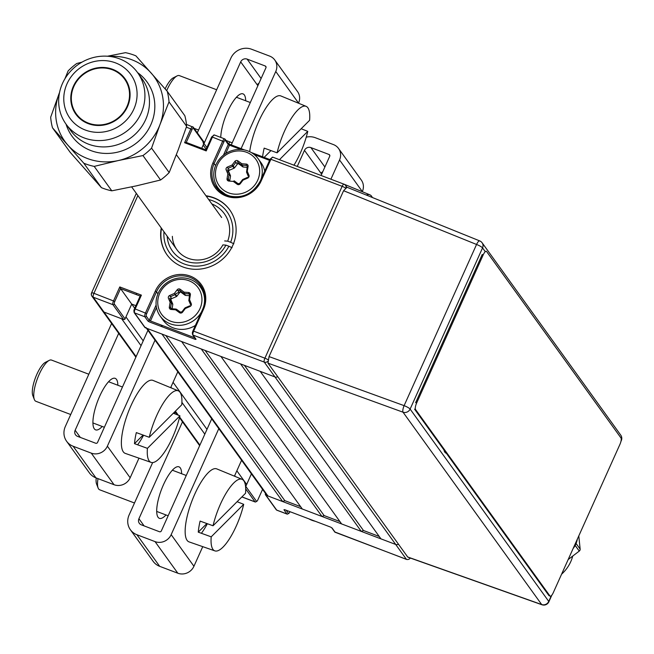 <?xml version="1.0" encoding="UTF-8"?>
<svg xmlns="http://www.w3.org/2000/svg" width="654" height="654" viewBox="0 0 654 654"><rect width="100%" height="100%" fill="white"/><g stroke="black" fill="none" stroke-linecap="round" stroke-linejoin="round"><path stroke-width="0.98" d="M331.684 527.737A1.104 1.03 -35.8 0 0 332.191 528.162A2.207 0.409 -155.8 0 0 329.763 526.781L285.545 509.997A2.207 0.409 -155.8 0 0 284.04 509.883L287 513.995A1.104 1.03 -35.8 0 0 288.422 513.374A2.207 0.662 110.8 0 0 289.771 512.033L289.935 511.665M331.742 527.819L334.701 531.923A1.104 1.03 -35.8 0 0 335.15 532.266L406.396 559.309A3.303 0.997 110.8 0 0 406.551 559.432A3.303 0.997 110.8 0 0 406.804 559.432M265.581 493.541L265.434 493.86A1.104 1.03 -35.8 0 0 265.974 495.225L276.683 510.079A3.303 0.997 110.8 0 0 276.838 510.202A3.303 0.997 110.8 0 0 277.043 510.21M287.564 514.044A3.303 0.997 -69.2 0 1 287.155 514.118A3.303 0.997 -69.2 0 1 287 513.995L276.683 510.079A1.104 1.03 144.2 0 1 276.233 509.736L265.524 494.882M255.624 501.92A3.303 0.997 -69.2 0 1 255.215 502.002A3.303 0.997 -69.2 0 1 255.06 501.871A1.104 1.03 -35.8 0 0 256.491 501.258A2.207 0.662 110.8 0 0 257.831 499.909L262.573 489.364M245.585 486.707A1.104 1.03 -35.8 0 0 245.781 486.404L256.491 501.258M236.846 470.798L246.672 484.426L251.406 473.88L245.781 486.404M157.933 293.842L156.486 291.839L146.717 313.568A2.207 0.662 110.8 0 0 146.283 316.176A1.104 1.03 144.2 0 1 144.861 316.789L134.544 312.874L145.245 327.728L274.966 376.957A3.303 3.09 -35.8 0 0 277.754 376.72A3.303 3.09 144.2 0 1 274.966 376.957L260.218 371.366L380.947 538.855L395.686 544.455A3.303 3.09 -35.8 0 0 398.482 544.218A3.303 3.09 144.2 0 1 395.686 544.455L265.974 495.225M202.724 309.252A25.898 24.231 -35.8 0 0 200.59 285.463A25.898 24.231 -35.8 0 0 177.438 276.062A25.898 24.231 -35.8 0 0 156.486 291.839L155.276 291.153A27.002 25.261 144.2 0 1 190.224 276.086A27.002 25.261 144.2 0 1 203.427 309.424L193.658 331.153L264.903 358.196A3.303 0.997 110.8 0 0 264.257 362.103L406.396 559.309A3.303 3.09 -35.8 0 0 410.344 558.042M161.26 227.976A38.57 36.084 -35.8 0 0 167.089 254.913A38.57 36.084 -35.8 0 0 182.842 266.93A38.57 36.084 -35.8 0 0 227.224 254.357A38.57 36.084 -35.8 0 0 229.668 209.803A38.57 36.084 -35.8 0 0 213.915 197.786A38.57 36.084 -35.8 0 0 205.961 195.759M218.134 189.595A25.898 24.231 144.2 0 1 216.302 185.131M226.856 195.407A25.898 24.231 -35.8 0 0 260.382 180.962L261.134 181.019A27.002 25.261 144.2 0 1 226.186 196.077A27.002 25.261 144.2 0 1 212.983 162.748L222.752 141.011A3.303 0.997 -69.2 0 1 224.608 138.869A3.303 0.997 -69.2 0 1 224.763 139A1.104 1.03 144.2 0 1 225.213 139.343L228.172 143.447A1.104 1.03 144.2 0 1 228.262 144.469L229.472 145.155L225.704 153.543M269.571 160.377L254.193 154.54M240.893 149.488L229.472 145.155M219.474 189.644A24.795 23.192 -35.8 0 0 221.281 192.382A24.795 23.192 -35.8 0 1 220.815 191.753L217.896 187.706A24.795 23.192 144.2 0 1 219.474 159.069A24.795 23.192 144.2 0 1 248.005 150.984A24.795 23.192 144.2 0 1 258.134 158.709A24.795 23.192 144.2 0 1 260.889 179.711M239.094 163.255A14.878 13.914 -35.8 0 0 237.001 163.802M233.037 165.789A14.878 13.914 -35.8 0 0 232.595 166.108M229.039 169.778A14.878 13.914 -35.8 0 0 228.279 170.996M228.074 171.373A14.878 13.914 -35.8 0 0 227.404 172.836M214.447 135.084A3.303 0.997 110.8 0 0 214.291 134.953A3.303 0.997 110.8 0 0 212.427 137.095L223.962 141.705L214.193 163.435A25.898 24.231 -35.8 0 0 216.278 187.338A25.898 24.231 -35.8 0 0 226.734 195.366M225.213 139.343A1.104 1.03 144.2 0 1 225.303 140.357A2.207 0.662 110.8 0 0 223.962 141.705M140.16 296.049L120.557 288.61L131.716 304.094L135.836 305.655L131.716 304.094L134.691 308.222M125.053 318.907A1.104 1.03 144.2 0 1 123.631 319.528L112.921 304.674A3.303 0.997 -69.2 0 1 113.575 300.758L119.788 286.934L120.557 288.61L114.785 301.453A2.207 0.662 110.8 0 0 114.352 304.061L125.053 318.907L131.716 304.094L125.944 316.937L143.201 340.881M114.352 304.061A1.104 1.03 -35.8 0 1 112.921 304.674L93.269 297.21L103.978 312.064A3.303 3.09 144.2 0 1 102.629 311.034A3.303 3.09 -35.8 0 0 103.978 312.064L123.631 319.528M184.6 142.719L190.813 128.895L192.023 129.582L186.251 142.425L205.863 149.864L211.651 136.964L212.427 137.095L206.214 150.927L184.6 142.719L186.251 142.425L187.175 143.7M186.333 127.195L190.813 128.895A3.303 0.997 -69.2 0 1 192.668 126.753A3.303 0.997 -69.2 0 1 192.824 126.876A1.104 1.03 144.2 0 1 193.282 127.219L203.983 142.073A1.104 1.03 144.2 0 1 204.073 143.095L193.363 128.241A2.207 0.662 110.8 0 0 192.023 129.582M206.157 149.194L203.181 145.065L201.734 148.294L204.073 143.095M206.214 150.927L205.904 149.88L211.651 136.964L214.291 134.953L224.608 138.869M244.678 149.995L230.151 144.485A2.207 0.409 24.2 0 1 228.23 143.528M251.12 152.447L269.93 159.584M346.056 187.232A3.303 3.09 144.2 0 0 344.159 184.314A3.303 0.997 110.8 0 0 344.004 184.183A3.303 0.997 110.8 0 0 342.148 186.325L264.903 358.196A3.303 0.613 24.2 0 1 267.968 359.749M156.486 307.568L150.461 320.975L194.679 337.758M201.506 311.844A24.795 23.192 144.2 0 1 170.318 323.836A24.795 23.192 144.2 0 1 160.189 316.111A24.795 23.192 144.2 0 1 161.767 287.474A24.795 23.192 144.2 0 1 190.298 279.389A24.795 23.192 144.2 0 1 200.426 287.114L203.337 291.161A24.795 23.192 -35.8 0 1 203.786 291.807A24.795 23.192 -35.8 0 0 201.767 289.223M169.697 301.241A14.878 13.914 144.2 0 1 170.367 299.785M170.571 299.401A14.878 13.914 144.2 0 1 171.332 298.191M174.888 294.513A14.878 13.914 144.2 0 1 179.294 292.207M180.725 291.798A14.878 13.914 144.2 0 1 181.387 291.659M150.461 320.975L149.251 320.288A1.104 1.03 144.2 0 1 147.82 320.901A2.207 0.409 -155.8 0 0 150.24 322.275L194.467 339.058A2.207 0.409 -155.8 0 0 195.971 339.173A1.104 1.03 144.2 0 1 195.521 338.829L192.562 334.725A1.104 1.03 144.2 0 0 193.012 335.069L195.971 339.173M203.427 309.424L202.65 309.293L192.881 331.022L193.658 331.153A3.303 0.997 110.8 0 0 193.012 335.069L264.257 362.103A3.303 3.09 -35.8 0 0 267.707 361.4M147.82 320.901L144.861 316.789A3.303 0.997 -69.2 0 1 145.507 312.882L155.276 291.153M146.717 313.568L135.19 308.966A3.303 0.997 110.8 0 0 134.544 312.874A1.104 1.03 144.2 0 1 134.095 312.53L144.796 327.384A1.104 1.03 144.2 0 0 145.245 327.728M198.489 284.792A25.898 24.231 144.2 0 1 202.143 287.94M119.788 286.934L141.403 295.134L140.209 295.943L134.438 308.909A2.207 0.662 -69.2 0 0 134.005 311.517M163.982 231.761A35.267 32.986 -35.8 0 0 188.712 265.32A35.267 32.986 -35.8 0 0 228.875 246.239L232.08 247.711M167.211 255.085A38.57 36.084 144.2 0 1 161.513 228.328M233.854 243.754L230.649 242.291A35.267 32.986 -35.8 0 0 208.691 199.535M206.214 196.102A38.57 36.084 144.2 0 1 229.791 209.975M167.171 236.176A31.964 29.896 144.2 0 0 191.679 262.622A31.964 29.896 144.2 0 0 225.916 245.119L222.891 244.89A27.55 25.776 144.2 0 1 193.085 259.638A27.55 25.776 144.2 0 1 172.354 236.339M211.871 203.95A31.964 29.896 144.2 0 1 227.698 241.171L224.665 240.934M230.649 242.291L227.698 241.171M225.916 245.119L228.875 246.239M308.794 518.818A24.795 23.192 -35.8 0 0 315.236 521.263M238.35 183.856A1.104 1.03 -35.8 0 0 239.642 183.463L240.263 183.741A2.207 2.06 144.2 0 1 237.206 184.273L233.298 181.403L228.867 181.068A2.207 2.06 144.2 0 1 227.036 178.763L227.837 173.858L229.129 174.275L228.328 179.18A1.104 1.03 -35.8 0 0 229.243 180.332L229.824 181.142M246.664 152.325A22.596 21.132 -35.8 0 0 217.414 164.931A22.596 21.132 -35.8 0 0 228.459 192.824A22.596 21.132 -35.8 0 0 257.709 180.218A22.596 21.132 -35.8 0 0 246.664 152.325M236.004 196.96A24.795 23.192 144.2 0 1 228.025 195.432A24.795 23.192 144.2 0 1 217.896 187.706M264.731 171.16A24.795 23.192 -35.8 0 0 261.044 162.756L258.134 158.709M234.86 161.407A2.207 2.06 144.2 0 1 237.917 160.884L237.467 162.061L241.367 164.922L241.817 163.745L241.898 165.119A1.104 1.03 144.2 0 1 241.367 164.922L242.732 166.819L238.833 163.958A1.104 1.03 -35.8 0 0 237.304 164.219L235.931 162.323L233.176 165.936L232.096 165.029L232.71 166.304L228.009 168.348L227.396 167.064L232.096 165.029L234.86 161.407L235.931 162.323M237.304 164.219L234.541 167.833A1.104 1.03 144.2 0 1 234.075 168.201L229.374 170.236A1.104 1.03 -35.8 0 0 228.761 171.659L227.388 169.762L230.437 175.615A1.104 1.03 144.2 0 1 230.502 176.171L229.129 174.275M228.761 171.659L230.437 175.615M234.075 168.201L232.71 166.304M229.374 170.236L228.009 168.348M234.541 167.833L233.176 165.936M247.13 167.301L243.263 167.015L241.898 165.119L246.329 165.454A1.104 1.03 -35.8 0 1 247.073 165.863L247.245 166.607A1.104 1.03 -35.8 0 0 247.073 165.863M243.263 167.015A1.104 1.03 144.2 0 1 242.732 166.819M246.607 171.74L247.245 166.607L247.899 167.514M247.956 177.97L247.572 177.438L242.814 179.433L243.018 180.128L240.263 183.741M247.572 177.438L247.727 178.084L243.018 180.128M239.691 183.398L242.397 179.842L242.806 180.406M239.617 183.39L238.113 183.725A1.104 1.03 -35.8 0 0 238.244 183.807M238.048 183.676L234.181 180.831L233.298 181.403M229.153 180.324L228.328 179.18L227.036 178.763M230.502 176.171L229.709 180.978M249.019 176.662L248.52 175.493M248.888 176.989L248.168 176L248.961 175.247A2.207 2.06 144.2 0 1 247.727 178.084M248.185 176.024L246.493 172.043L247.277 171.299L248.961 175.247M237.917 160.884L241.817 163.745L246.256 164.08A2.207 2.06 144.2 0 1 248.087 166.394L247.277 171.299M227.837 173.858L226.161 169.901A2.207 2.06 144.2 0 1 227.396 167.064M248.087 166.394L247.22 166.533M180.643 312.26A1.104 1.03 -35.8 0 0 181.935 311.868L182.556 312.154A2.207 2.06 144.2 0 1 179.49 312.677L175.591 309.808L171.16 309.473A2.207 2.06 144.2 0 1 169.329 307.167L170.13 302.262L168.454 298.306A2.207 2.06 144.2 0 1 169.688 295.477L171.667 298.649A1.104 1.03 -35.8 0 0 171.046 300.063L169.68 298.167L171.356 302.123L172.73 304.02A1.104 1.03 144.2 0 1 172.787 304.576L171.422 302.679L170.62 307.584A1.104 1.03 -35.8 0 0 171.405 308.721M189.423 295.714L185.556 295.42A1.104 1.03 144.2 0 1 185.025 295.224L181.125 292.363A1.104 1.03 -35.8 0 0 179.597 292.624L177.152 289.812A2.207 2.06 144.2 0 1 180.21 289.289L179.76 290.466A1.104 1.03 -35.8 0 0 178.223 290.728M188.949 280.738A22.596 21.132 -35.8 0 0 159.707 293.335A22.596 21.132 -35.8 0 0 170.751 321.228A22.596 21.132 -35.8 0 0 199.993 308.631A22.596 21.132 -35.8 0 0 188.949 280.738M160.189 316.111L163.108 320.158A24.795 23.192 -35.8 0 0 173.236 327.883A24.795 23.192 -35.8 0 0 195.407 325.406M171.046 300.063L172.73 304.02M188.9 300.153L189.537 295.011A1.104 1.03 -35.8 0 0 188.622 293.859L184.191 293.523L185.556 295.42M190.191 295.919L189.513 294.938L190.371 294.799L189.57 299.704L191.246 303.66A2.207 2.06 144.2 0 1 190.02 306.489L185.311 308.533L182.556 312.154M181.984 311.803L184.69 308.255L185.098 308.819M200.426 287.114A24.795 23.192 144.2 0 1 203.476 307.216M180.21 289.289L184.109 292.158L183.66 293.327L179.76 290.466L181.125 292.363M179.597 292.624L176.833 296.246L175.468 294.349A1.104 1.03 144.2 0 1 175.002 294.709L170.302 296.752M176.833 296.246A1.104 1.03 144.2 0 1 176.367 296.605L171.667 298.649M169.688 295.477L174.389 293.433L176.367 296.605M171.471 308.696L175.967 309.072L171.471 308.696L171.16 309.473M175.901 309.031L175.591 309.808L176.474 309.236L180.373 312.105L179.49 312.677M180.34 312.089L176.474 309.236M181.91 311.803L180.406 312.13A1.104 1.03 -35.8 0 0 180.529 312.211M190.24 306.383L189.807 305.794L190.02 306.489M189.864 305.851L185.098 307.838L185.311 308.533M191.172 305.402L190.461 304.404L191.246 303.66M191.311 305.066L190.813 303.906M190.477 304.429L188.785 300.448L189.57 299.704M174.389 293.433L177.152 289.812M170.13 302.262L171.422 302.679M171.43 308.704L170.62 307.584L169.329 307.167M172.787 304.576L172.108 308.745M189.521 295.109L188.548 292.493A2.207 2.06 144.2 0 1 190.371 294.799M188.548 292.493L184.109 292.158L184.191 293.523M220.766 137.414A27.55 8.289 -69.2 0 1 229.317 108.016A27.55 8.289 -69.2 0 1 243.01 93.865A27.55 8.289 -69.2 0 1 244.334 94.936A27.55 8.289 -69.2 0 1 245.708 100.781M230.061 142A27.55 8.289 -69.2 0 1 228.385 143.635M102.22 426.473A27.55 8.289 -69.2 0 1 95.615 429.858A27.55 8.289 -69.2 0 1 94.29 428.795A27.55 8.289 -69.2 0 1 98.64 398.654A27.55 8.289 -69.2 0 1 115.169 378.339A27.55 8.289 -69.2 0 1 116.486 379.402A27.55 8.289 -69.2 0 1 117.859 385.255M147.943 330.327L97.552 442.447A1.431 1.341 144.2 0 1 95.697 443.24L77.573 436.365A4.962 4.635 144.2 0 1 75.153 430.242L118.701 333.336M204.007 143.528L240.697 61.885A4.962 4.635 144.2 0 1 247.122 59.113L265.246 65.997A1.431 1.341 144.2 0 1 265.941 67.763L231.271 144.91M247.122 59.113L261.109 78.521M197.312 132.819L230.87 58.149A15.982 14.952 144.2 0 1 251.561 49.238L269.685 56.113A12.451 11.649 144.2 0 1 274.77 59.996A12.451 11.649 144.2 0 1 275.767 71.49L241.097 148.638M259.041 83.123A15.982 14.952 -35.8 0 0 257.161 84.718M298.502 103.209L298.551 103.095A12.451 11.649 -35.8 0 0 297.545 91.601L274.77 59.996M219.891 190.469L219.63 191.05M171.422 298.314L170.792 299.712M170.555 300.235L169.893 301.707M155.031 340.162L107.379 446.175A12.451 11.649 144.2 0 1 91.258 453.124L73.134 446.241A15.982 14.952 144.2 0 1 66.61 441.262L89.385 472.867A15.982 14.952 -35.8 0 0 95.917 477.845L114.041 484.72A12.451 11.649 -35.8 0 0 130.162 477.78L138.975 458.168M170.653 387.675L177.806 371.758M66.61 441.262A15.982 14.952 144.2 0 1 65.326 426.514L111.613 323.509M136.146 294.529L136.678 293.344M240.697 61.885L257.872 85.715M80.311 437.403L75.153 430.242M165.993 514.96A27.55 8.289 -69.2 0 1 159.396 518.344A27.55 8.289 -69.2 0 1 158.072 517.281A27.55 8.289 -69.2 0 1 162.421 487.14A27.55 8.289 -69.2 0 1 178.943 466.825A27.55 8.289 -69.2 0 1 180.267 467.888A27.55 8.289 -69.2 0 1 181.64 473.741M297.251 166.443L304.478 150.371A4.962 4.635 144.2 0 1 310.895 147.6L329.019 154.483A1.431 1.341 144.2 0 1 329.722 156.249L321.081 175.485M310.895 147.6L324.891 167.007M211.724 418.813L161.334 530.934A1.431 1.341 144.2 0 1 159.478 531.735L141.354 524.851A4.962 4.635 144.2 0 1 138.926 518.728L182.482 421.822M218.804 428.648L171.16 534.661A12.451 11.649 144.2 0 1 155.039 541.61L136.915 534.727A15.982 14.952 144.2 0 1 130.391 529.748L153.167 561.353A15.982 14.952 -35.8 0 0 159.69 566.331L177.823 573.215A12.451 11.649 -35.8 0 0 193.936 566.266L202.748 546.654M130.391 529.748A15.982 14.952 144.2 0 1 129.1 515L152.66 462.574M234.434 476.161L241.588 460.252M174.61 413.737L175.395 411.995M306.244 137.152A15.982 14.952 144.2 0 1 315.334 137.724L333.458 144.599A12.451 11.649 144.2 0 1 338.551 148.483A12.451 11.649 144.2 0 1 339.549 159.977L330.908 179.212M362.275 191.696L362.332 191.581A12.451 11.649 -35.8 0 0 361.327 180.087L338.551 148.483M322.823 171.61A15.982 14.952 -35.8 0 0 320.942 173.212M144.093 525.89L138.926 518.728M304.478 150.371L321.654 174.201M277.1 152.815L309.604 120.311A38.284 11.51 110.8 0 0 306.113 106.34A38.284 11.51 110.8 0 0 277.1 152.815L264.167 148.131A38.66 11.625 110.8 0 0 263.006 153.911A38.66 11.625 110.8 0 0 262.581 156.797M306.113 106.34L280.828 95.942A39.036 11.739 110.8 0 0 263.807 111.401A39.036 11.739 110.8 0 0 250.065 149.218A39.036 11.739 110.8 0 0 249.697 151.703M301.167 128.748L307.772 131.372A38.284 11.51 110.8 0 1 293.957 165.192M279.462 159.69L307.772 131.372M264.142 157.385L270.944 150.583M165.127 88.895A18.737 5.633 -69.2 0 1 173.269 77.851L177.038 75.929A22.04 6.63 110.8 0 0 166.68 90.661M216.662 89.761L179.392 75.619A22.04 6.63 110.8 0 0 177.038 75.929M149.259 437.289L181.763 404.785A38.284 11.51 110.8 0 0 178.264 390.806A38.284 11.51 110.8 0 0 149.259 437.289L136.318 432.605A38.66 11.625 110.8 0 0 135.157 438.376A38.66 11.625 110.8 0 0 134.487 443.665L143.095 435.057M178.264 390.806L152.979 380.407A39.036 11.739 110.8 0 0 135.958 395.874A39.036 11.739 110.8 0 0 122.216 433.692A39.036 11.739 110.8 0 0 125.282 453.394L151.099 462.394A38.284 11.51 110.8 0 0 179.924 415.846L173.326 413.222M137.626 444.802A39.036 11.739 110.8 0 0 143.586 435.237M134.487 443.665L147.42 448.35A38.284 11.51 110.8 0 0 151.099 462.394M147.42 448.35L179.924 415.846M34.343 399.512L32.806 395.564A18.737 5.633 -69.2 0 1 32.7 387.65A18.737 5.633 -69.2 0 1 45.42 362.324L49.189 360.395A22.04 6.63 110.8 0 0 34.221 390.193A22.04 6.63 110.8 0 0 34.343 399.512A22.04 6.63 110.8 0 0 35.905 401.303L70.714 414.513M88.821 374.235L51.543 360.084A22.04 6.63 110.8 0 0 49.189 360.395M372.33 197.492A38.284 11.51 110.8 0 0 369.886 194.827A38.284 11.51 110.8 0 0 366.305 195.055M369.886 194.827L344.609 184.428A39.036 11.739 110.8 0 0 344.315 184.322M213.041 525.775L245.536 493.271A38.284 11.51 110.8 0 0 242.045 479.292A38.284 11.51 110.8 0 0 213.041 525.775L200.099 521.091A38.66 11.625 110.8 0 0 198.939 526.862A38.66 11.625 110.8 0 0 198.26 532.152L206.877 523.543M242.045 479.292L216.76 468.893A39.036 11.739 110.8 0 0 199.74 484.361A39.036 11.739 110.8 0 0 185.998 522.178A39.036 11.739 110.8 0 0 189.063 541.888L214.88 550.881A38.284 11.51 110.8 0 0 243.705 504.332L237.1 501.708M201.407 533.288A39.036 11.739 110.8 0 0 207.367 523.723M198.26 532.152L211.201 536.836A38.284 11.51 110.8 0 0 214.88 550.881M211.201 536.836L243.705 504.332M98.01 478.638A22.04 6.63 110.8 0 0 98.002 478.679A22.04 6.63 110.8 0 0 98.125 487.998A22.04 6.63 110.8 0 0 99.678 489.789L134.495 503M98.125 487.998L96.588 484.058A18.737 5.633 -69.2 0 1 96.228 477.96M119.224 117.72A30.305 28.351 -35.8 0 0 125.02 78.742A30.305 28.351 -35.8 0 0 81.644 75.21A30.305 28.351 -35.8 0 0 75.848 114.188A30.305 28.351 -35.8 0 0 119.224 117.72M126.876 81.725A30.305 28.351 -35.8 0 0 125.527 80.385M77.205 70.182A37.474 35.054 -35.8 0 0 72.071 120.916A37.474 35.054 -35.8 0 0 123.663 122.739A37.474 35.054 -35.8 0 0 128.797 72.005A37.474 35.054 -35.8 0 0 77.205 70.182M129.124 129.279A44.08 41.235 144.2 0 1 66.038 124.137A44.08 41.235 144.2 0 1 74.466 67.444A44.08 41.235 144.2 0 1 137.561 72.586A44.08 41.235 144.2 0 1 129.124 129.279M137.561 72.586L142.114 78.905A44.08 41.235 144.2 0 1 133.686 135.599A44.08 41.235 144.2 0 1 70.591 130.457L66.038 124.137M107.428 56.228L125.503 52.663A60.618 56.702 144.2 0 1 135.901 55.852L167.211 91.274A60.618 56.702 144.2 0 1 169.01 101.885L159.985 124.587L151.565 148.139A60.618 56.702 144.2 0 1 147.428 152.039A60.618 56.702 144.2 0 1 142.956 155.562L160.573 179.997L136.498 185.834L111.809 190.829A60.618 56.702 144.2 0 1 101.403 187.641L70.092 152.218L52.483 127.783A60.618 56.702 144.2 0 1 50.685 117.172L59.105 93.62A55.108 51.543 144.2 0 1 59.555 92.459M151.565 148.139L169.173 172.574A60.618 56.702 144.2 0 1 165.037 176.474A60.618 56.702 144.2 0 1 160.573 179.997M109.553 56.416A55.108 51.543 144.2 0 1 151.254 73.142A55.108 51.543 144.2 0 1 159.985 124.587A55.108 51.543 144.2 0 1 143.708 147.747A55.108 51.543 144.2 0 1 118.276 160.557L94.201 166.394A60.618 56.702 144.2 0 1 83.794 163.206L101.403 187.641M169.01 101.885L186.627 126.32A60.618 56.702 144.2 0 0 184.829 115.709L167.211 91.274M64.869 78.881L68.13 70.918A60.618 56.702 144.2 0 1 76.739 63.495L81.995 62.146M83.794 163.206L52.483 127.783M142.956 155.562L118.276 160.557A55.108 51.543 144.2 0 1 67.836 145.074A55.108 51.543 144.2 0 1 59.105 93.62M94.201 166.394L111.809 190.829M169.173 172.574L178.207 149.872L186.627 126.32M77.246 115.186A30.305 28.351 -35.8 0 0 78.079 116.894M71.793 103.381A29.757 27.836 144.2 0 1 89.426 70.804A29.757 27.836 144.2 0 1 124.571 79.069A29.757 27.836 144.2 0 1 129.067 89.549A29.757 27.836 144.2 0 1 111.433 122.126A29.757 27.836 144.2 0 1 76.289 113.861A29.757 27.836 144.2 0 1 71.793 103.381M573.1 548.575A22.162 20.732 -35.8 0 0 575.822 544.03A22.162 20.732 -35.8 0 0 577.384 539.043M479.93 241.089A5.543 1.594 112 0 0 479.693 240.885A5.543 1.594 112 0 0 476.553 244.465L343.587 190.723L346.963 187.346M485.276 251.676L482.554 247.899A5.543 5.183 -35.8 0 0 482.112 242.781A5.543 5.543 0 0 0 479.701 240.893L346.71 187.134M446.388 453.312A25.49 7.668 -69.2 0 1 443.935 449.903M343.587 190.723L269.047 356.585L404.115 405.644A5.543 1.561 110 0 0 403.036 412.2L267.96 363.133L407.671 556.971L541.667 604.541A5.543 1.741 109.5 0 0 541.953 604.762L541.953 604.762A5.543 5.543 0 0 0 548.861 601.811A5.543 1.03 -155.8 0 0 548.747 601.418L551.289 595.769M267.96 363.133L269.047 356.585M408.309 557.2L407.671 556.971M561.582 574.212A36.371 34.024 -35.8 0 0 570.77 561.631A36.371 34.024 -35.8 0 0 572.749 556.055M578.79 535.912L580.147 549.107A2.207 2.06 144.2 0 1 579.256 551.085L568.171 559.554M620.973 437.951L486.576 251.496A5.51 1.66 110.8 0 0 483.216 254.856L416.631 403.019A5.51 1.66 110.8 0 0 415.552 409.535L549.94 595.99A5.51 1.66 110.8 0 0 553.3 592.63L619.886 444.475A5.51 1.66 110.8 0 0 620.973 437.951M483.216 254.856L482.235 254.488L415.65 402.643L416.631 403.019M415.552 409.535L414.571 409.167L548.959 595.622L549.94 595.99M244.433 365.373L363.436 530.476L361.294 531.4L240.566 363.902L220.913 356.446L341.641 523.944L361.294 531.4M379.23 536.468L363.436 530.476M205.119 350.454L324.122 515.556L321.989 516.48L201.26 348.991L181.608 341.527L302.336 509.025L321.989 516.48M339.916 521.549L324.122 515.556M165.814 335.535L284.817 500.645L282.683 501.561L161.955 334.071L147.215 328.48L267.936 495.969L282.683 501.561M300.611 506.637L284.817 500.645M145.867 327.45A3.303 3.09 -35.8 0 0 147.215 328.48M267.936 495.969A3.303 3.09 144.2 0 1 266.587 494.939L146.373 328.161M161.056 324.997L162.437 326.902M246.672 484.426A3.303 3.09 144.2 0 1 245.487 485.848M136.114 356.651L103.978 312.064L121.66 318.776L141.043 345.672M203.181 145.065A3.303 3.09 -35.8 0 0 202.92 142.016M227.012 179.163L228.295 180.945M332.191 528.162L335.15 532.266A3.303 0.997 110.8 0 0 335.306 532.397A3.303 0.997 110.8 0 0 335.51 532.405M286.158 510.226L288.422 513.374M241.923 496.885L255.06 501.871L245.7 488.881M212.983 162.748L215.64 165.437M223.472 155.137L228.262 144.469L225.303 140.357M260.431 180.847L270.127 159.151L270.903 159.29L261.134 181.019M272.914 157.271A3.303 0.997 110.8 0 0 272.759 157.148A3.303 0.997 110.8 0 0 270.903 159.29L342.148 186.325A3.303 0.613 24.2 0 1 345.271 187.927M224.404 138.861L225.401 139.874M137.863 195.521L93.923 293.303A3.303 0.613 24.2 0 0 91.585 292.894A3.303 0.613 24.2 0 0 91.65 293.131A3.303 3.09 -35.8 0 0 93.269 297.21A3.303 0.997 -69.2 0 1 93.923 293.303L114.785 301.453M186.455 124.391L193.282 127.219A1.104 1.03 144.2 0 1 193.363 128.241M146.283 316.176L149.251 320.288L156.126 304.993M192.562 334.725L192.905 331.096A2.207 0.662 -69.2 0 0 192.472 333.704M192.955 330.981L202.65 309.293C206.198 300.677 205.511 292.73 200.59 285.463M141.403 295.134L135.19 308.966L134.413 308.827L134.095 312.53M134.487 308.794L140.209 296.066M234.181 180.831L238.081 183.7L237.206 184.273M246.256 164.08L246.329 165.454M265.246 65.997L266.064 67.133M275.767 71.49L298.551 103.095M114.041 484.72L91.258 453.124M95.917 477.845L73.134 446.241M130.162 477.78L107.379 446.175M329.019 154.483L329.845 155.619M159.69 566.331L136.915 534.727M177.823 573.215L155.039 541.61M193.936 566.266L171.16 534.661M339.549 159.977L362.332 191.581M137.585 72.619A46.287 43.303 144.2 0 1 138.239 141.566A46.287 43.303 144.2 0 1 66.062 124.17M620.744 435.123A5.543 5.183 144.2 0 1 621.186 440.24L621.169 440.216A5.543 1.03 -155.8 0 1 621.3 440.632A5.543 5.543 0 0 0 620.744 435.123L482.112 242.781M410.115 409.077L548.747 601.418A5.543 5.183 -35.8 0 1 541.667 604.541L403.036 412.2A5.543 5.183 144.2 0 0 410.115 409.077A5.543 1.03 -155.8 0 0 404.115 405.644L476.553 244.465A5.543 1.03 -155.8 0 1 482.554 247.899L410.115 409.077M579.256 551.085L575.152 545.387M576.068 543.458L580.147 549.107M173.065 382.312L206.983 429.367M235.383 476.553L234.688 475.589M204.825 434.158L181.902 402.357M171.61 388.067L170.907 387.103M175.395 411.153L178.313 415.208M179.637 417.039L199.895 445.137M232.62 166.091L234.124 168.184M334.701 531.923L406.551 559.432M289.984 511.681L289.787 512.115M276.838 510.202L287.155 514.118M241.874 496.934L255.215 502.002M346.841 187.183L345.508 185.344A3.303 3.303 0 0 0 344.004 184.183L272.759 157.148L270.127 159.151L260.357 180.88C252.591 194.491 241.408 199.323 226.799 195.366L216.278 187.338M136.318 193.371L91.585 292.894A3.303 3.303 0 0 0 91.92 296.18L135.877 357.174M242.814 179.433L247.514 177.389M229.35 181.109L228.499 179.924M248.168 176L246.493 172.043M171.266 308.99L170.792 308.328M185.098 307.838L189.807 305.794M190.461 304.404L188.785 300.448M189.366 294.267L189.513 294.938M236.413 97.258L250.319 102.531M194.091 128.347L198.563 130.04M226.022 140.463L232.211 142.817M108.564 381.723L122.47 387.005M92.925 422.942L104.37 427.283M172.345 470.21L186.251 475.491M156.698 511.428L168.143 515.769M176.367 154.696L221.641 217.512M131.65 186.897L176.94 249.73M127.718 83.434L124.571 79.069M79.436 118.227L76.289 113.861M541.953 604.762L407.949 557.192M621.3 440.632L620.932 441.45M551.87 595.115L548.861 601.811M175.043 411.505L177.463 414.865M179.482 417.669L199.658 445.66M203.925 143.414L206.901 147.542"/></g></svg>
